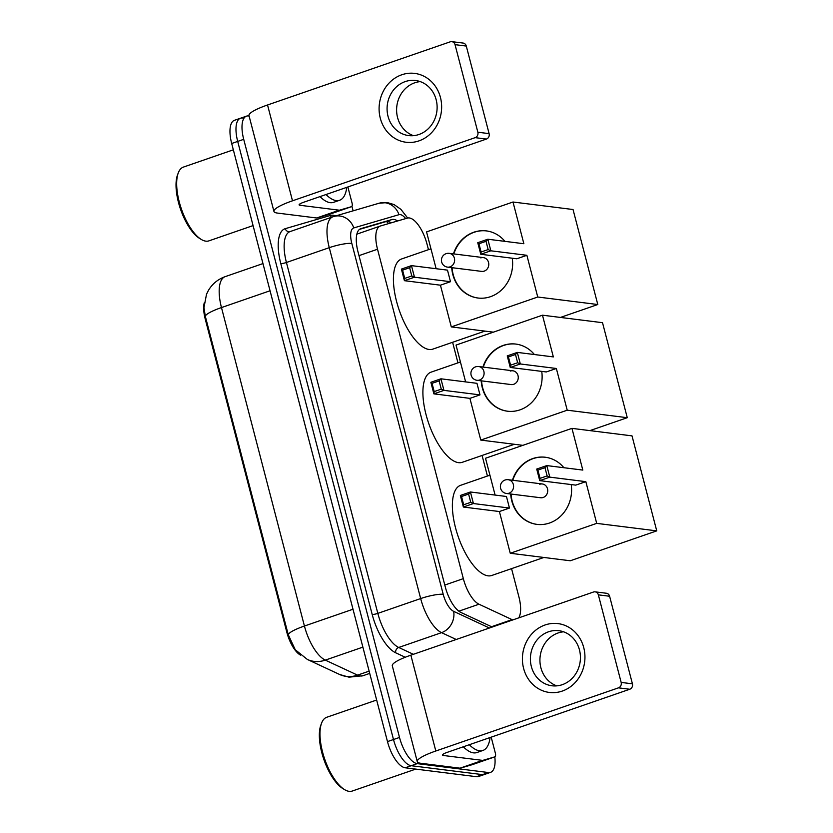 <?xml version="1.0" encoding="UTF-8"?>
<svg xmlns="http://www.w3.org/2000/svg" width="833" height="833" viewBox="0 0 833 833"><rect width="100%" height="100%" fill="white"/><g stroke="black" fill="none" stroke-linecap="round" stroke-linejoin="round"><path stroke-width="1.25" d="M428.474 249.681L427.027 244.142A26.021 10.371 70.9 0 0 407.462 218.079L380.473 225.982A26.021 10.371 70.9 0 0 380.285 226.045A26.021 10.371 70.9 0 0 377.526 249.234L463.335 578.643A26.021 10.371 70.9 0 0 478.996 604.217L512.056 619.617A26.021 10.371 70.9 0 0 512.795 619.929M300.484 655.113A23.418 9.34 -109.1 0 1 286.844 632.33L205.22 318.977A23.418 9.34 -109.1 0 1 204.231 302.91M518.72 617.878A26.021 10.371 70.9 0 0 518.907 596.865L511.556 568.637M487.43 476.039L482.078 455.464M457.952 362.855L452.6 342.28M609.61 596.251L598.354 594.845A4.332 3.905 -82.9 0 0 595.137 591.846L606.393 593.252A4.332 3.905 97.1 0 1 609.61 596.251L632.424 683.82A4.332 3.905 97.1 0 1 629.738 689.255L447.071 752.407A8.674 1.531 165.4 0 0 442.438 755.062A8.674 1.531 165.4 0 0 443.312 755.479L482.557 760.383A4.332 1.728 70.9 0 0 482.859 760.362L494.812 756.864A26.021 10.371 -109.1 0 1 490.575 772.347L484.567 774.43A26.021 10.371 -109.1 0 1 482.515 774.628L411.21 765.714A26.021 10.371 -109.1 0 1 393.488 739.517L237.697 141.412A26.021 10.371 -109.1 0 1 240.456 118.234L234.437 120.306A26.021 10.371 -109.1 0 0 231.689 143.495L387.48 741.599A26.021 10.371 -109.1 0 0 405.192 767.787L476.497 776.7A26.021 10.371 -109.1 0 0 478.548 776.512L484.567 774.43A26.021 10.371 -109.1 0 1 482.515 774.628L411.21 765.714A26.021 10.371 -109.1 0 1 393.488 739.517L237.697 141.412A26.021 10.371 -109.1 0 1 240.456 118.234A26.021 10.371 -109.1 0 1 242.497 118.036M225.399 276.577A34.694 13.838 70.9 0 0 225.149 276.65C217.923 279.263 212.363 283.824 208.448 290.363L206.511 294.247L203.97 307.606L205.282 316.186L288.239 634.652L295.246 649.74L307.346 659.444A30.352 25.969 115 0 0 325.307 660.121L357.544 675.136A34.694 13.838 70.9 0 0 360.283 675.969A34.694 13.838 70.9 0 0 363.011 675.709L369.717 673.397M490.575 772.347A26.021 10.371 -109.1 0 1 488.534 772.545L417.218 763.632A26.021 10.371 -109.1 0 1 399.507 737.444L243.715 139.33A26.021 10.371 -109.1 0 1 246.464 116.151A26.021 10.371 -109.1 0 1 248.515 115.954L249.088 116.026M351.932 206.334L353.109 210.832M397.549 220.984A26.021 10.371 70.9 0 0 391.989 219.527L360.949 228.617A26.021 10.371 70.9 0 0 360.762 228.679A26.021 10.371 70.9 0 0 358.003 251.858L445.27 586.89A26.021 10.371 70.9 0 0 460.93 612.453L492.22 627.041M359.523 229.356L385.971 221.609A26.021 10.371 -109.1 0 1 391.208 222.838M583.746 647.626A34.694 31.217 97.1 0 1 562.285 691.067A34.694 31.217 97.1 0 1 523.613 668.42A34.694 31.217 97.1 0 1 545.074 624.979A34.694 31.217 97.1 0 1 583.746 647.626M531.36 666.556A27.749 24.98 -82.9 0 0 551.967 685.778A27.749 24.98 -82.9 0 0 579.466 649.917A27.749 24.98 -82.9 0 0 558.86 630.696A27.749 24.98 -82.9 0 0 531.36 666.556M556.798 685.861A27.749 24.98 97.1 0 1 540.888 667.743A27.749 24.98 97.1 0 1 563.556 631.81M491.189 737.153L495.312 752.99A4.332 1.728 70.9 0 1 494.854 756.853L472.301 764.652A4.332 1.728 -109.1 0 1 472.301 764.652A4.332 1.728 -109.1 0 1 472.269 764.663L460.316 768.161A4.332 1.728 -109.1 0 1 460.003 768.182L420.759 763.278A34.694 6.123 -14.6 0 1 417.26 761.622A34.694 6.123 -14.6 0 1 435.815 751.002L618.482 687.839A4.332 3.905 -82.9 0 0 621.158 682.414L632.424 683.82M417.26 761.622L392.291 665.796A34.694 6.123 -14.6 0 1 410.856 655.175L593.523 592.013A4.332 3.905 -82.9 0 1 595.137 591.846M598.354 594.845L621.158 682.414M472.269 764.663L494.812 756.864A4.332 1.728 70.9 0 0 494.854 756.853M415.709 769.109L352.203 791.058A39.026 15.567 -109.1 0 1 349.131 791.35A39.026 15.567 -109.1 0 1 344.539 789.601A39.026 15.567 -109.1 0 1 324.745 759.259A39.026 15.567 -109.1 0 1 321.569 723.169A39.026 15.567 -109.1 0 1 326.692 717.286L376.651 700.022M490.064 737.538A43.368 17.295 -109.1 0 1 482.911 750.46A43.368 17.295 -109.1 0 1 479.506 750.772A43.368 17.295 -109.1 0 1 469.312 744.723M482.911 750.46L476.903 752.532A43.368 17.295 -109.1 0 1 473.488 752.855A43.368 17.295 -109.1 0 1 463.304 746.795M344.539 789.601L342.811 788.549A37.298 14.869 -109.1 0 1 323.891 759.55A37.298 14.869 -109.1 0 1 320.861 725.064L321.569 723.169M543.887 557.464L491.772 575.478A47.7 19.024 -109.1 0 1 488.013 575.832A47.7 19.024 -109.1 0 1 456.776 532.225A47.7 19.024 -109.1 0 1 460.597 485.316L489.919 475.174M571.209 484.567A33.82 30.436 97.1 0 1 536.91 524.374A33.82 30.436 97.1 0 1 511.785 500.945A33.82 30.436 97.1 0 1 510.681 494M512.41 480.235A33.82 30.436 97.1 0 1 545.303 457.244A33.82 30.436 97.1 0 1 563.889 467.719M582.819 470.083L546.792 465.585L549.811 477.142L585.838 481.651L596.699 523.374L656.748 530.871L632.008 435.867L571.959 428.37L582.819 470.083M547.125 475.924L540.055 478.361L539.732 480.631L536.723 469.062L546.792 465.585L544.969 467.657L547.125 475.924L549.811 477.142L539.732 480.631L575.759 485.129L585.838 481.651M571.959 428.37L485.514 458.254L495.104 495.073M596.699 523.374L510.254 553.258L499.394 511.535L509.463 508.057L506.454 496.489L470.416 491.991L473.436 503.549L463.356 507.037L460.347 495.468L470.416 491.991L468.594 494.063L461.534 496.51L460.347 495.468M510.254 553.258L570.303 560.765L656.748 530.871M544.969 467.657L537.899 470.104L540.055 478.361M536.723 469.062L537.899 470.104M499.394 511.535L463.356 507.037L463.679 504.767L461.534 496.51M509.463 508.057L473.436 503.549L470.749 502.33L468.594 494.063M463.679 504.767L470.749 502.33M542.345 483.973L508.192 479.704A6.935 6.248 97.1 0 1 513.347 484.514A6.935 6.248 97.1 0 1 509.046 493.198A6.935 6.248 97.1 0 1 506.464 493.48L540.617 497.749A6.935 6.248 -82.9 0 0 543.199 497.468A6.935 6.248 -82.9 0 0 547.718 490.189A6.935 6.248 -82.9 0 0 542.345 483.973A6.935 6.248 -82.9 0 0 539.763 484.254M512.784 480.277A33.82 30.436 97.1 0 1 533.089 458.639A33.82 30.436 97.1 0 1 545.49 457.275M537.098 524.394A33.82 30.436 97.1 0 1 511.056 494.052M514.398 444.281L462.284 462.305A47.7 19.024 -109.1 0 1 458.535 462.659A47.7 19.024 -109.1 0 1 427.298 419.051A47.7 19.024 -109.1 0 1 431.109 372.143L460.441 362.001M541.731 371.383A33.82 30.436 97.1 0 1 507.432 411.2A33.82 30.436 97.1 0 1 482.307 387.772A33.82 30.436 97.1 0 1 481.203 380.827M482.921 367.051A33.82 30.436 97.1 0 1 515.825 344.071A33.82 30.436 97.1 0 1 534.411 354.546M553.341 356.909L517.314 352.401L520.323 363.969L556.35 368.478L567.221 410.19L627.27 417.697L602.519 322.694L542.47 315.186L553.341 356.909M517.637 362.74L510.577 365.187L510.254 367.457L507.245 355.889L517.314 352.401L515.492 354.483L517.637 362.74L520.323 363.969L510.254 367.457L546.281 371.955L556.35 368.478M542.47 315.186L456.026 345.081L465.616 381.899M567.221 410.19L480.776 440.084L469.906 398.361L479.985 394.884L476.965 383.315L440.938 378.807L443.947 390.375L433.878 393.863L430.869 382.295L440.938 378.807L439.116 380.889L432.046 383.336L430.869 382.295M589.92 430.609L627.27 417.697M480.776 440.084L522.864 445.343M515.492 354.483L508.422 356.93L510.577 365.187M507.245 355.889L508.422 356.93M469.906 398.361L433.878 393.863L434.201 391.593L432.046 383.336M479.985 394.884L443.947 390.375L441.271 389.146L439.116 380.889M434.201 391.593L441.271 389.146M512.857 370.8L478.704 366.53A6.935 6.248 97.1 0 1 483.858 371.331A6.935 6.248 97.1 0 1 479.569 380.025A6.935 6.248 97.1 0 1 476.986 380.296L511.139 384.565A6.935 6.248 -82.9 0 0 513.722 384.294A6.935 6.248 -82.9 0 0 518.241 377.016A6.935 6.248 -82.9 0 0 512.857 370.8A6.935 6.248 -82.9 0 0 510.275 371.07M483.296 367.103A33.82 30.436 97.1 0 1 503.611 345.466A33.82 30.436 97.1 0 1 516.012 344.091M507.62 411.221A33.82 30.436 97.1 0 1 481.578 380.868M484.921 331.107L432.806 349.131A47.7 19.024 -109.1 0 1 429.057 349.475A47.7 19.024 -109.1 0 1 397.82 305.867A47.7 19.024 -109.1 0 1 401.631 258.959L430.953 248.817M512.253 258.209A33.82 30.436 97.1 0 1 477.944 298.016A33.82 30.436 97.1 0 1 452.829 274.598A33.82 30.436 97.1 0 1 451.725 267.643M453.444 253.878A33.82 30.436 97.1 0 1 486.337 230.897A33.82 30.436 97.1 0 1 504.933 241.362M523.863 243.725L487.836 239.227L490.845 250.795L526.873 255.294L537.743 297.017L597.792 304.524L573.042 209.52L512.993 202.013L523.863 243.725M488.159 249.567L481.099 252.003L480.776 254.273L477.757 242.705L487.836 239.227L486.014 241.299L488.159 249.567L490.845 250.795L480.776 254.273L516.804 258.782L526.873 255.294M512.993 202.013L426.548 231.897L436.138 268.715M537.743 297.017L451.299 326.9L440.428 285.188L450.497 281.7L447.488 270.131L411.46 265.633L414.47 277.202L404.401 280.679L401.391 269.111L411.46 265.633L409.638 267.716L402.568 270.152L401.391 269.111M560.442 317.435L597.792 304.524M451.299 326.9L493.375 332.159M486.014 241.299L478.944 243.746L481.099 252.003M477.757 242.705L478.944 243.746M440.428 285.188L404.401 280.679L404.723 278.42L402.568 270.152M450.497 281.7L414.47 277.202L411.783 275.973L409.638 267.716M404.723 278.42L411.783 275.973M483.379 257.616L449.226 253.347A6.935 6.248 97.1 0 1 454.381 258.157A6.935 6.248 97.1 0 1 450.091 266.841A6.935 6.248 97.1 0 1 447.508 267.122L481.661 271.391A6.935 6.248 -82.9 0 0 484.244 271.11A6.935 6.248 -82.9 0 0 488.763 263.832A6.935 6.248 -82.9 0 0 483.379 257.616A6.935 6.248 -82.9 0 0 480.797 257.897M453.818 253.919A33.82 30.436 97.1 0 1 474.123 232.282A33.82 30.436 97.1 0 1 486.524 230.918M478.142 298.047A33.82 30.436 97.1 0 1 452.1 267.695M440.438 97.43A34.694 31.217 97.1 0 1 418.978 140.871A34.694 31.217 97.1 0 1 380.296 118.224A34.694 31.217 97.1 0 1 401.756 74.783A34.694 31.217 97.1 0 1 440.438 97.43M388.043 116.36A27.749 24.98 -82.9 0 0 408.659 135.581A27.749 24.98 -82.9 0 0 436.159 99.731A27.749 24.98 -82.9 0 0 415.542 80.499A27.749 24.98 -82.9 0 0 388.043 116.36M413.48 135.664A27.749 24.98 97.1 0 1 397.57 117.547A27.749 24.98 97.1 0 1 420.238 81.613M347.871 186.967L351.995 202.794A4.332 1.728 70.9 0 1 351.536 206.657L328.983 214.456A4.332 1.728 -109.1 0 1 328.952 214.466L316.998 217.965A4.332 1.728 -109.1 0 1 316.686 217.986L277.441 213.081A34.694 6.123 -14.6 0 1 273.942 211.426A34.694 6.123 -14.6 0 1 292.498 200.805L475.164 137.653A4.332 3.905 -82.9 0 0 477.85 132.218L489.106 133.634A4.332 3.905 97.1 0 1 486.42 139.059L303.764 202.221A8.674 1.531 165.4 0 0 299.12 204.876A8.674 1.531 165.4 0 0 299.995 205.282L339.239 210.187A4.332 1.728 70.9 0 0 339.552 210.166L351.505 206.667A4.332 1.728 70.9 0 0 351.536 206.657M273.942 211.426L248.984 115.6A34.694 6.123 -14.6 0 1 267.539 104.979L450.205 41.827A4.332 3.905 -82.9 0 1 455.037 44.649L477.85 132.218M451.819 41.65L463.075 43.056A4.332 3.905 97.1 0 1 466.293 46.065L489.106 133.634M253.065 225.597L208.885 240.872A39.026 15.567 -109.1 0 1 205.824 241.154A39.026 15.567 -109.1 0 1 201.222 239.415A39.026 15.567 -109.1 0 1 181.427 209.073A39.026 15.567 -109.1 0 1 178.252 172.972A39.026 15.567 -109.1 0 1 183.385 167.1L233.334 149.825M346.757 187.352A43.368 17.295 -109.1 0 1 339.604 200.264A43.368 17.295 -109.1 0 1 336.188 200.586A43.368 17.295 -109.1 0 1 325.995 194.526M339.604 200.264L333.585 202.346A43.368 17.295 -109.1 0 1 330.18 202.658A43.368 17.295 -109.1 0 1 319.987 196.609M201.222 239.415L199.493 238.353A37.298 14.869 -109.1 0 1 180.574 209.364A37.298 14.869 -109.1 0 1 177.544 174.878L178.252 172.972M491.532 626.718L512.056 619.617M386.429 221.505A26.021 23.855 73.7 0 1 388.647 223.588M286.844 632.33L287.583 632.07M205.22 318.977L205.959 318.716M458.848 611.183L478.996 604.217M444.791 585.058L463.335 578.643M358.992 255.637L377.526 249.234M363.011 675.709L348.985 677.177L339.583 674.47A30.352 25.969 115 0 0 357.544 675.136L369.123 671.138M205.282 316.186A30.352 5.362 -14.6 0 1 221.474 307.564L304.43 626.031A30.352 5.362 165.4 0 0 288.239 634.652M262.968 263.582L225.149 276.65A34.694 13.838 70.9 0 0 221.474 307.564L270.048 290.769M353.005 609.235L304.43 626.031A34.694 13.838 70.9 0 0 325.307 660.121L362.876 647.137M476.497 776.7L488.534 772.545M405.192 767.787L417.218 763.632M387.48 741.599L399.507 737.444M231.689 143.495L243.715 139.33M405.692 218.6A17.347 6.914 70.9 0 0 400.215 214.602A17.347 6.914 70.9 0 0 398.986 214.685L353.775 227.919A17.347 6.914 70.9 0 0 351.807 243.413L443.208 594.304A17.347 6.914 70.9 0 0 453.652 611.349L489.408 628.009M407.67 218.027L400.902 209.343L394.071 204.574L387.335 202.586L379.077 203.231A17.347 15.9 73.7 0 1 398.986 214.685M405.244 657.247L395.675 652.791A39.026 15.567 -109.1 0 1 372.184 614.442L280.783 263.551A39.026 15.567 -109.1 0 1 285.209 228.69L330.409 215.455A39.026 15.567 -109.1 0 1 335.699 215.934M456.213 639.484L441.552 632.653L398.705 647.47L413.366 654.301M453.652 611.349A17.347 14.838 115 0 1 441.552 632.653A34.694 13.838 -109.1 0 1 420.665 598.563L377.828 613.38A34.694 13.838 70.9 0 0 398.705 647.47A4.332 3.707 -65 0 0 395.675 652.791M443.208 594.304A17.347 3.061 165.4 0 0 420.665 598.563L329.274 247.672L286.427 262.489L377.828 613.38A4.332 0.771 -14.6 0 1 372.184 614.442M351.807 243.413A17.347 3.061 165.4 0 0 329.274 247.672A34.694 13.838 -109.1 0 1 332.95 216.767A34.694 13.838 -109.1 0 1 333.2 216.684A17.347 15.9 73.7 0 1 333.866 216.465A17.347 15.9 73.7 0 1 353.775 227.919M290.353 231.501A34.694 13.838 70.9 0 0 290.103 231.574A34.694 13.838 70.9 0 0 286.427 262.489A4.332 0.771 -14.6 0 1 280.783 263.551M285.209 228.69A4.332 3.978 -106.3 0 0 290.144 231.564M330.409 215.455A4.332 3.978 -106.3 0 0 331.524 217.257M385.971 221.609L391.989 219.527M410.856 655.175L435.815 751.002M443 754.281L443.312 755.479M460.003 768.182L482.557 760.383M629.738 689.255L618.482 687.839M482.859 760.362L460.316 768.161M267.539 104.979L292.498 200.805M466.293 46.065L455.037 44.649M299.682 204.085L299.995 205.282M316.686 217.986L339.239 210.187M486.42 139.059L475.164 137.653M339.552 210.166L316.998 217.965M328.952 214.466L351.505 206.667M356.878 234.135L380.285 226.045M339.583 674.47L307.346 659.444M246.464 116.151L240.456 118.234M379.077 203.231L333.866 216.465L290.103 231.574M508.192 479.704A6.935 6.935 0 0 0 500.612 488.336A6.935 6.935 0 0 0 506.464 493.48M478.704 366.53A6.935 6.935 0 0 0 471.134 375.162A6.935 6.935 0 0 0 476.986 380.296M449.226 253.347A6.935 6.935 0 0 0 441.657 261.989A6.935 6.935 0 0 0 447.508 267.122"/></g></svg>
